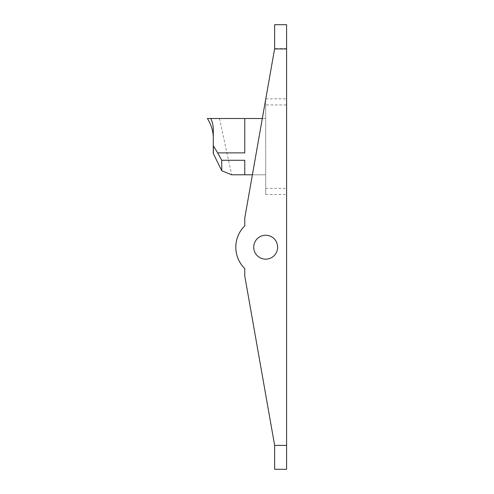 <?xml version="1.0" encoding="UTF-8"?>
<svg xmlns="http://www.w3.org/2000/svg" width="494" height="494" viewBox="0 0 494 494"><rect width="100%" height="100%" fill="white"/><g stroke="black" fill="none" stroke-linecap="round" stroke-linejoin="round"><path stroke-width="0.37" stroke-dasharray="2.47 1.85" d="M265.679 98.837L265.679 194.451L265.679 104.926L286.594 104.926L286.594 24.7M265.679 99.442L265.679 104.926M207.406 118.504L265.679 118.504L262.32 118.504L252.397 174.783L265.679 174.783L244.765 174.783L244.765 160.284M286.594 48.603L274.645 48.603L262.32 118.504M244.765 152.874L244.765 118.504M286.594 469.3L286.594 445.397L274.645 445.397L244.765 275.948L244.765 268.538A29.881 29.881 0 0 1 244.765 225.863L244.765 218.052L252.397 174.783M274.645 445.397L274.645 469.3M265.679 235.249A11.949 11.949 0 0 1 276.029 253.175A11.949 11.949 0 0 1 255.33 253.175A11.949 11.949 0 0 1 265.679 235.249M265.679 188.362L286.594 188.362L286.594 445.397M286.594 188.362L286.594 104.926M219.435 118.504L231.674 174.783M213.297 153.511L213.297 129.607M265.679 194.451L286.594 194.451M265.784 98.837L286.594 98.837"/><path stroke-width="0.74" d="M265.784 98.837L265.679 99.442M252.397 174.783L244.765 174.783L244.765 160.284L221.75 160.284L217.663 152.874L244.765 152.874L244.765 118.504L207.406 118.504C211.271 124.926 213.235 131.2 213.297 137.32M274.645 48.603L274.645 24.7L274.645 48.603L244.765 218.052L244.765 225.863A29.881 29.881 0 0 0 244.765 268.538L244.765 275.948L274.645 445.397L274.645 469.3L286.594 469.3L286.594 445.397L274.645 445.397M265.679 235.249A11.949 11.949 0 0 1 276.029 253.175A11.949 11.949 0 0 1 255.33 253.175A11.949 11.949 0 0 1 265.679 235.249M274.645 24.7L286.594 24.7L286.594 445.397M286.594 48.931L274.59 48.931M244.765 118.504L262.32 118.504M210.777 118.504A28.084 26.824 180 0 1 213.297 129.607L213.297 153.511L221.75 170.77L231.674 174.783L244.765 174.783M217.663 152.874L213.389 145.798L213.389 153.548M221.75 170.77L221.75 160.284"/></g></svg>
